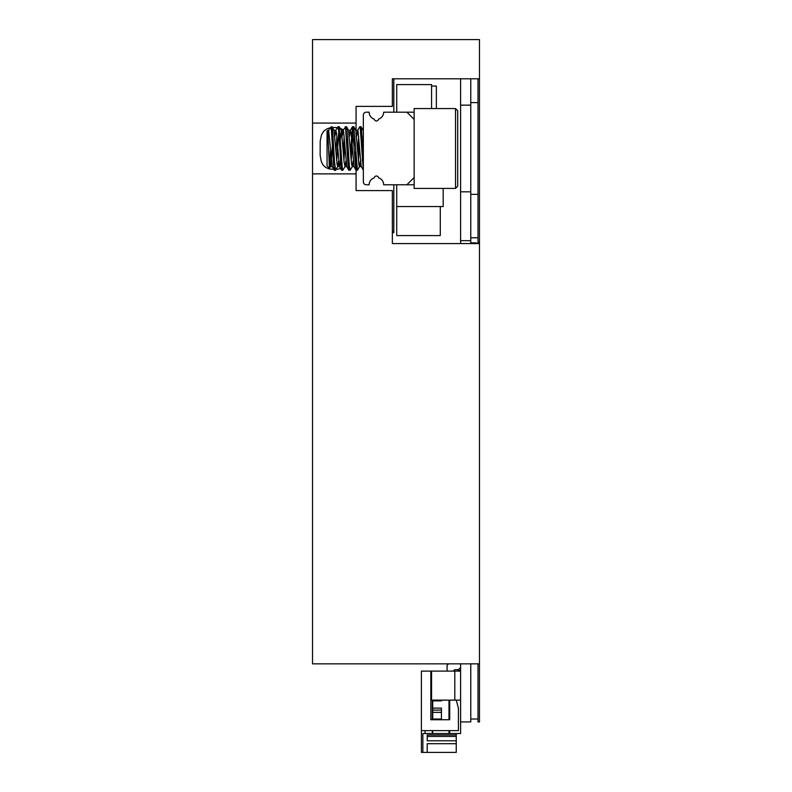<?xml version="1.0" encoding="UTF-8"?>
<svg xmlns="http://www.w3.org/2000/svg" width="792" height="792" viewBox="0 0 792 792"><rect width="100%" height="100%" fill="white"/><g stroke="black" fill="none" stroke-linecap="round" stroke-linejoin="round"><path stroke-width="1.19" d="M312.523 123.077L312.523 39.6L479.477 39.6L479.477 78.794L392.367 78.794L392.367 106.376L356.073 106.376L356.073 123.077L312.523 123.077L312.523 663.844L479.477 663.844L479.477 721.918L478.022 721.918L478.022 663.844M393.822 112.187L393.822 78.794L460.597 78.794L460.597 240.669L470.765 240.669L470.765 243.57M312.523 173.884L356.073 173.884L356.073 190.585L392.367 190.585L392.367 243.57L479.477 243.57L479.477 663.844M356.073 173.884L356.073 158.628M356.073 130.828L356.073 123.077M330.353 127.75L327.215 128.71L323.611 131.264L321.453 134.996L320.196 141.035L320.136 155.281L321.305 161.558L323.047 165.003L325.611 167.399L329.017 168.894L335.263 169.557M336.046 169.508L340.61 168.567M345.371 165.241L346.173 164.063M347.738 160.024L347.856 159.499M343.401 129.839L340.134 128.235M337.432 127.611L332.432 127.463M479.477 78.794L479.477 242.114L478.022 242.114L478.022 78.794M479.477 242.114L479.477 243.57M478.022 243.57L478.022 242.114M478.022 102.594L470.765 102.594M478.022 194.367L470.765 194.367M478.022 237.758L470.765 237.758M478.022 719.007L470.765 719.007M414.147 184.774L406.89 184.774L414.147 177.517L414.147 119.444L406.89 112.187L414.147 112.187M363.34 170.26L363.34 181.873A2.901 2.901 0 0 0 366.241 184.774L369.141 184.774A7.257 7.257 0 0 1 374.25 177.844L374.25 177.844A2.178 2.178 0 0 1 378.556 177.844L378.556 177.844A2.178 2.178 0 0 0 374.25 177.844M406.89 184.774L383.665 184.774A7.257 7.257 0 0 0 378.556 177.844M369.141 112.187L366.241 112.187L369.141 112.187A7.257 7.257 0 0 0 374.25 119.117A2.178 2.178 0 0 0 378.556 119.117A7.257 7.257 0 0 0 383.665 112.187L406.89 112.187M366.241 112.187A2.901 2.901 0 0 0 363.34 115.088L363.34 181.873M396.723 184.774L396.723 206.554L443.183 206.554L443.183 188.407M436.362 108.553L436.362 86.051L431.571 86.051L431.571 108.553L431.571 84.605L396.723 84.605L396.723 112.187M440.283 235.58L396.723 235.58L396.723 206.554L440.283 206.554L440.283 235.58M457.697 180.081L457.697 186.229L455.519 188.407L455.519 108.553L457.697 110.731L457.697 180.081M327.769 130.334L329.432 168.29L327.047 165.904L327.047 131.056L328.65 130.334L327.997 133.096M331.402 129.037L331.927 126.71L332.551 129.789L334.501 161.786L335.669 170.161M336.699 160.707L339.184 126.7L342.312 168.181L342.817 170.25L345.055 166.508L345.857 160.925M343.956 160.707L344.797 145.461M345.866 129.492L346.45 126.71L346.985 129.086L349.341 165.914L350.193 170.161M351.212 160.707L352.846 132.452L353.816 126.809L357.449 170.151M358.469 160.697L359.311 145.471M360.38 129.502L360.964 126.7L361.429 128.462L363.34 158.638M331.927 126.7L331.402 126.7L331.402 129.977L330.472 128.165L329.858 128.245L328.522 130.452M361.32 166.627L363.32 170.171L360.301 128.779L359.786 126.71L357.558 130.452M358.657 136.392L357.816 151.49M356.756 167.459L356.152 170.25L355.608 167.874L352.529 126.7L350.559 151.51M349.49 167.459L348.797 170.171L348.183 166.36L345.46 127.017L343.035 130.462M344.144 136.382L343.302 151.49M342.233 167.468L341.639 170.25L341.164 168.498L338.827 131.957L337.907 126.789M336.877 136.392L336.036 151.5M334.976 167.459L334.382 170.25L333.749 167.152L331.402 129.977M414.147 177.517L414.147 188.407L455.519 188.407M455.519 108.553L414.147 108.553L414.147 119.444M328.838 130.581L327.977 133.284M329.432 168.29L330.531 166.508L331.214 162.291L333.066 136.254M329.888 164.885L330.541 149.668M327.769 136.669L329.66 162.964L330.531 166.508M334.026 130.334L337.075 164.35L337.857 166.37L338.6 160.925M339.669 145.461L341.421 130.452L344.104 162.301L345.045 166.508M346.926 145.461L347.579 136.254M348.539 130.334L351.529 163.795L352.311 166.508L353.113 160.925M354.182 145.471L354.846 136.254M361.202 166.518L358.053 131.234L357.687 130.334L355.806 130.334L358.944 165.003L359.33 166.558L359.726 166.063L360.38 160.925M361.449 145.451L362.102 136.254M362.944 151.48L362.291 160.568M357.687 130.334L356.747 136.036M355.687 151.5L355.024 160.578M354.064 166.627L351.034 132.69L350.252 130.571L349.49 136.036M348.43 151.49L347.767 160.568M346.797 166.627L343.609 131.601L343.213 130.343L342.827 131.145L342.233 136.036M341.174 151.49L340.095 164.617L339.313 166.261L336.58 133.254L335.798 130.423L334.966 136.036M333.907 151.5L333.254 160.568M330.393 166.627L332.284 166.627L328.65 130.334M449.242 731.353L449.212 730.62M460.597 670.378L457.994 670.378L457.994 671.101M449.717 731.353L448.985 731.353M441.441 700.138L441.441 700.861L432.729 700.861L432.729 708.117L441.441 708.117L441.441 719.007L432.729 719.007L432.729 719.74M448.985 719.74L448.985 700.138M460.597 663.844L460.597 733.531L422.859 733.531L422.859 752.4L456.251 752.4L456.251 740.787L427.215 740.787L427.215 736.431L456.251 736.431L456.251 740.787M456.251 733.531L456.251 736.431M432.729 730.62L432.729 733.531M448.985 733.531L448.985 730.62M432.729 719.007L432.729 708.117M432.729 700.861L432.729 700.138M456.251 734.976L427.215 734.976L427.215 736.431M456.251 743.688L427.215 743.688L427.215 752.4M425.037 733.531L425.037 730.62M432.293 700.138L432.293 719.74M432.293 730.62L432.293 733.531M431.571 682.714L430.838 682.714M460.597 700.138L431.571 700.138L431.571 671.101L421.403 671.101L421.403 752.4L422.859 752.4M449.717 713.929L448.985 713.929M449.717 700.138L449.717 719.74L449.717 700.138M449.717 730.62L449.717 733.531M430.838 671.101L430.838 719.74L449.717 719.74M456.251 700.138L458.42 708.117L458.42 730.62L421.403 730.62M455.519 669.656A2.178 2.178 0 0 0 453.469 671.101A2.178 2.178 0 0 1 455.519 669.656A2.178 2.178 0 0 0 453.469 671.101A2.178 2.178 0 0 1 455.519 669.656L458.42 669.656L460.597 667.478M448.549 663.844L447.104 665.3L447.104 671.101M431.571 671.101L460.597 671.101M470.765 78.794L470.765 105.148L460.597 105.148M470.765 105.148L470.765 191.812L460.597 191.812M470.765 191.812L470.765 240.669M470.765 663.844L470.765 721.918L460.597 721.918M460.597 243.57L460.597 240.669M392.367 231.224L393.822 231.224L393.822 184.774M374.25 119.117L374.25 119.117A2.178 2.178 0 0 0 378.556 119.117L378.556 119.117M392.367 232.68L393.822 232.68L393.822 231.224M475.843 243.57L475.843 242.847L477.764 243.57M470.913 243.57L470.913 242.847L475.843 242.847M441.441 712.364L432.729 712.364M441.441 710.087L432.729 710.087M454.796 700.138L454.796 671.101M360.964 126.7L359.786 126.7M353.707 126.7L352.529 126.7M346.45 126.7L345.272 126.7M339.184 126.7L338.006 126.7M357.331 170.26L356.152 170.26M350.074 170.26L348.896 170.26M342.817 170.26L341.639 170.26M335.56 170.26L334.382 170.26M329.858 128.245L331.402 126.7M332.046 126.809L334.165 130.452M335.679 170.151L337.788 166.508M339.303 126.809L341.421 130.452M346.559 126.809L348.678 130.452M350.193 170.151L352.311 166.508M353.816 126.799L355.935 130.452M357.449 170.161L359.568 166.508M361.073 126.799L363.191 130.452M353.925 166.508L356.053 170.171M350.302 130.452L352.43 126.789M346.668 166.498L348.797 170.171M339.412 166.498L341.54 170.171M335.778 130.462L337.917 126.789M332.155 166.498L334.283 170.171M337.659 166.627L339.481 166.627M344.916 166.627L346.738 166.627M352.173 166.627L354.004 166.627M359.429 166.627L361.261 166.627M334.095 130.334L335.917 130.334M341.283 130.334L343.174 130.334M348.609 130.334L350.43 130.334"/></g></svg>
